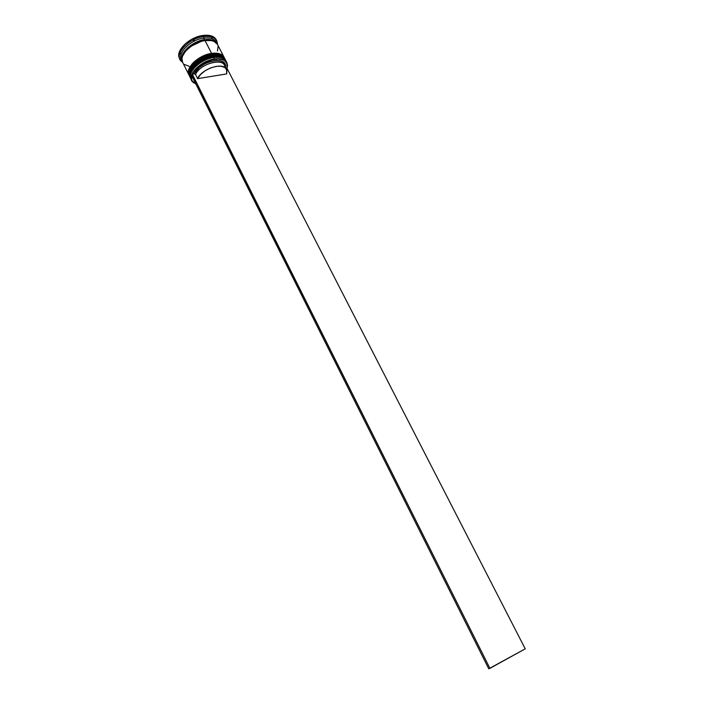 <?xml version="1.0" encoding="UTF-8"?>
<svg xmlns="http://www.w3.org/2000/svg" width="704" height="704" viewBox="0 0 704 704"><rect width="100%" height="100%" fill="white"/><g stroke="black" fill="none" stroke-linecap="round" stroke-linejoin="round"><path stroke-width="1.06" d="M191.435 78.522L191.136 77.88M191.946 71.192C196.671 62.55 208.604 57.825 213.294 57.438L213.198 56.531C207.002 55.73 185.856 68.834 190.52 78.091L190.793 78.575L190.52 78.091C186.428 71.403 200.174 58.159 213.198 56.531L213.118 56.364C200.086 57.992 186.349 71.236 190.441 77.924C185.777 68.666 206.914 55.563 213.118 56.364L213.198 56.531C219.551 55.713 223.696 56.962 225.632 60.28L225.861 60.782L225.632 60.28C222.341 56.61 218.196 55.361 213.198 56.531L213.294 57.438L219.226 57.358L213.294 57.438C203.482 59.514 196.372 64.09 191.946 71.192C196.372 64.09 203.482 59.514 213.294 57.438L206.334 59.409L199.681 63.008L194.401 67.646L192.553 70.136M190.793 78.566L190.485 78.003M209.255 57.033L199.091 61.846L193.82 66.484L191.972 68.974L193.82 66.484L199.091 61.846L205.744 58.247L212.766 56.179M225.808 60.702L225.544 60.113C223.608 56.804 219.463 55.554 213.118 56.364C218.117 55.194 222.262 56.443 225.544 60.113L225.588 60.201M190.731 68.658C197.859 59.963 204.961 55.396 212.027 54.956L211.93 54.05C205.726 53.231 184.615 66.334 189.288 75.627L189.561 76.111L189.288 75.627C185.187 68.913 198.906 55.66 211.93 54.05L211.842 53.882C198.818 55.493 185.099 68.746 189.209 75.46C184.527 66.176 205.647 53.064 211.842 53.882L211.93 54.05C218.275 53.24 222.429 54.507 224.374 57.834L224.602 58.335L224.374 57.834C221.074 54.146 216.929 52.888 211.93 54.05L212.027 54.956L217.897 54.877L212.027 54.956C202.259 57.006 195.158 61.574 190.731 68.658C195.158 61.574 202.259 57.006 212.027 54.956L201.634 58.546L195.562 62.753L191.303 67.654M189.561 76.111L189.253 75.548M211.429 53.803L201.045 57.385L194.973 61.591L190.722 66.493L192.57 64.002L197.833 59.356L204.477 55.766L211.499 53.698C199.021 55.009 186.287 68.042 188.69 73.911M224.55 58.256L224.286 57.666C222.341 54.34 218.196 53.082 211.842 53.882C216.841 52.721 220.994 53.979 224.286 57.666L224.33 57.746M216.876 43.507L213.479 40.621L207.926 39.574L201.054 40.559L193.952 43.437L187.748 47.766L183.427 52.835L181.658 57.851L182.186 61.186C177.857 51.63 198.484 38.975 204.591 39.811L204.67 40.568C198.933 40.814 192.456 44.484 185.231 51.559C192.456 44.484 198.933 40.814 204.67 40.568L204.591 39.811C209.44 38.72 213.55 39.97 216.911 43.569M207.337 40.339L204.67 40.568L207.337 40.339M195.73 83.785L193.802 82.729C191.664 81.066 190.969 78.742 191.717 75.768L191.682 79.781L192.588 81.532L195.73 83.785M191.435 79.79L190.397 76.296C190.018 69.177 202.567 58.986 213.708 57.526L214.5 59.321C222.596 58.423 226.908 60.535 227.436 65.666L226.926 68.587L226.23 68.702L226.926 68.587L227.26 64.249L225.069 60.966L223.089 59.884L217.712 59.039L211.094 60.06L201.01 64.724L195.642 69.247L192.298 74.131C196.557 66.563 203.958 61.618 214.5 59.321L214.465 59.013C199.39 60.878 185.09 77.387 193.556 82.676L195.765 83.838L191.752 80.555C187.678 73.894 201.441 60.667 214.465 59.013L213.708 57.526C200.684 59.162 186.93 72.398 191.013 79.077L191.752 80.555M190.001 77.018L189.156 73.788C188.813 66.642 201.326 56.487 212.441 55.044C199.417 56.663 185.68 69.907 189.781 76.613L190.194 77.431C186.094 70.743 199.839 57.499 212.863 55.871L212.441 55.044L212.863 55.871C219.208 55.053 223.353 56.311 225.298 59.629L221.778 56.558L216.216 55.59L209.299 56.646L202.127 59.576L195.844 63.923L191.444 68.983L189.605 73.955L190.194 77.431M181.843 60.588C176.317 54.032 190.133 39.644 203.782 38.104L203.623 36.59C187.493 38.359 172.7 56.355 182.266 61.978L180.039 59.435C175.63 52.184 189.922 38.139 203.623 36.59L203.034 35.446C189.332 36.986 175.058 51.04 179.476 58.3L180.039 59.435M180.849 53.231L180.655 53.786L180.849 53.231M193.6 40.797L194.357 40.418L193.6 40.797M217.386 44.264L213.972 41.369L211.402 40.594L205.031 40.559C192.016 42.064 178.42 55.387 182.6 62.242L188.962 74.976C184.853 68.253 198.572 54.991 211.596 53.39L205.031 40.559L201.476 41.307L191.039 46.244L185.636 51.066L182.512 56.232L181.966 58.696L182.618 62.286M224.022 57.156L217.527 44.519C215.538 41.122 211.376 39.802 205.031 40.559L211.596 53.39L204.406 55.414L194.586 61.433L192.104 63.932L188.936 69.054L188.364 71.482L188.962 74.976M217.096 43.692L216.278 42.099C214.289 38.694 210.126 37.356 203.782 38.104C190.766 39.591 177.188 52.923 181.377 59.805L182.186 61.433C178.015 54.56 191.602 41.237 204.618 39.741L203.782 38.104L204.618 39.741C210.962 38.993 215.125 40.313 217.105 43.718L213.55 40.55L207.97 39.503L201.062 40.489L193.917 43.393L187.686 47.74L183.339 52.835L181.562 57.878L182.186 61.433M226.556 69.335L224.47 65.27C221.47 57.587 199.487 64.522 195.536 74.51L194.181 73.832L192.298 74.131L194.181 73.832L199.39 67.408L204.829 63.791L210.936 61.345L216.814 60.438L221.61 61.169L224.646 63.43L225.535 66.361C226.398 55.238 198.977 61.609 194.181 73.832L195.536 74.51C200.112 63.043 225.79 57.094 224.998 67.505M179.494 58.344L178.798 54.56L180.664 49.236L185.214 43.859L191.778 39.274L199.294 36.23L206.571 35.2L212.45 36.335L216.049 39.415M216.77 40.806L216.19 39.679C214.095 36.08 209.713 34.672 203.034 35.446L203.623 36.59C210.294 35.807 214.676 37.215 216.77 40.806L217.501 44.097C217.078 38.262 212.458 35.763 203.623 36.59L203.782 38.104C210.707 37.33 214.993 38.94 216.63 42.935M217.492 50.978L218.108 46.262M184.466 64.46L189.147 66.308M211.596 53.39C217.941 52.589 222.086 53.847 224.039 57.182L220.519 54.102L214.949 53.117L211.596 53.39M225.289 59.602L224.875 58.81C222.93 55.484 218.786 54.234 212.441 55.044C216.99 54.402 220.502 54.93 222.966 56.637L225.069 59.224M226.89 62.726L226.952 68.578L227.542 65.437C227.014 60.254 222.658 58.115 214.465 59.013C220.818 58.194 224.963 59.426 226.89 62.726L226.134 61.257C224.198 57.948 220.053 56.707 213.708 57.526C218.284 56.874 221.795 57.402 224.259 59.118L226.459 62.022M211.754 37.928L212.634 38.887L211.754 37.928M195.536 74.51L197.613 78.654C201.599 68.702 223.599 61.732 226.574 69.37L226.706 73.911L197.613 78.654L200.464 74.598L204.978 70.849L210.505 67.954L216.234 66.343L221.329 66.238L225.069 67.637L226.934 70.33L226.706 73.911L197.613 78.654L195.536 74.51M227.128 68.552L525.228 648.85L227.128 68.552M192.298 74.131L191.585 75.504L488.752 668.8L191.585 75.504L192.086 74.166L489.922 668.351L525.228 648.85L488.752 668.8L489.922 668.351L192.298 74.131M189.904 76.287C189.103 66.528 201.652 58.326 212.758 56.179M225.465 59.963L225.861 60.782M212.934 56.153C218.495 55.554 222.358 56.408 224.532 58.714M211.666 53.671C217.351 53.099 221.241 53.988 223.335 56.329M225.289 66.88L225.535 66.361"/></g></svg>
